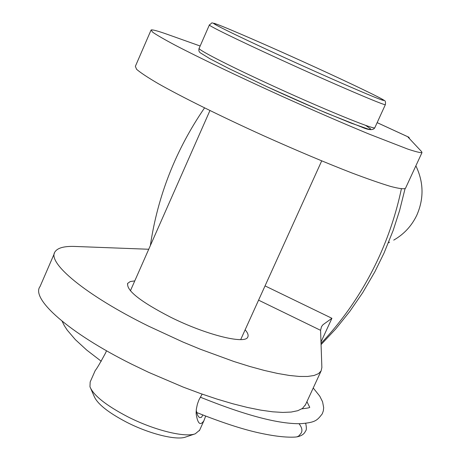 <?xml version="1.0" encoding="UTF-8"?>
<svg xmlns="http://www.w3.org/2000/svg" width="461" height="461" viewBox="0 0 461 461"><rect width="100%" height="100%" fill="white"/><g stroke="black" fill="none" stroke-linecap="round" stroke-linejoin="round"><path stroke-width="0.69" d="M134.773 280.893L130.238 281.562L127.766 283.29C126.014 290.234 140.23 301.506 170.42 317.105C205.762 334.79 245.189 344.586 247.764 337.095C248.686 335.349 247.816 332.905 245.143 329.782M54.335 253.533L40.061 286.517C30.535 298.59 68.539 332.802 131.719 364.196L148.569 372.309L183.178 387.084L200.305 393.475L216.9 399.053L232.672 403.732L247.361 407.438L260.73 410.134L272.595 411.8L282.795 412.428L291.214 412.048L297.777 410.699L302.456 408.423L305.545 404.625M148.736 249.257L75.189 246.462C64.569 246.047 57.896 247.759 55.176 251.591C46.279 262.176 85.095 294.925 148.615 326.181L182.85 341.999L200.23 349.19L233.929 361.51L249.655 366.432L264.268 370.425L277.545 373.439L289.289 375.45L299.35 376.453L307.62 376.458L314.027 375.496L318.534 373.623L321.133 370.886L321.87 367.48L320.574 330.318L258.575 300.151M405.046 188.716L399.606 210.487L393.152 230.471L384.013 253.101L374.851 271.806L362.68 292.706L349.738 311.503L335.844 328.826L321.069 344.598M401.387 188.872C396.253 213.149 388.542 236.424 378.262 258.684C363.522 290.344 344.442 318.574 321.029 343.376M200.149 46.014L167.343 34.345C157.8 30.95 152.384 29.498 151.093 29.982L152.654 32.189C156.769 35.042 164.208 39.341 174.961 45.086C199.048 57.654 238.423 76.532 281.031 95.859C313.728 110.582 343.128 123.341 369.244 134.145L407.731 149.076C415.759 151.744 420.513 152.914 421.994 152.585L421.585 151.611L408.066 137.165L408.815 137.228L377.144 122.649M150.914 30.397L135.361 66.332L136.583 69.3C140.461 72.665 147.664 77.431 158.186 83.602C181.813 96.983 220.819 116.322 263.271 135.58C295.876 150.194 325.316 162.612 351.582 172.835C367.457 178.828 380.44 183.351 390.536 186.405C398.765 188.572 403.738 189.229 405.45 188.388L405.547 188.18M150.344 245.615C157.725 195.769 175.791 149.86 204.546 107.897M409.691 138.899L408.815 137.228M265.04 285.895L331.914 318.297L322.988 324.711L321.513 326.647L320.574 330.318M196.236 410.048C196.968 414.341 198.144 416.865 199.774 417.62L201.451 417.32L202.892 415.015M205.658 416.099L203.941 420.674C200.305 426.079 197.711 423.832 196.161 413.932L196.323 409.218L197.412 404.038L198.996 399.779L202.143 394.126M106.514 350.752L105.609 352.89C100.1 363.095 96.643 368.961 95.243 370.494L90.172 381.985L89.964 386.785C93.497 395.405 105.944 405.328 127.299 416.542C153.72 430.125 184.953 437.846 195.262 433.801L199.619 430.205M195.262 433.801L185.668 437.034C176.517 440.595 149.399 433.939 126.521 422.161C108.018 412.439 97.202 403.761 94.067 396.143L90.898 388.905M299.028 423.705C301.984 427.514 302.664 430.689 301.079 433.213L298.814 435.968L297.028 436.838L295.294 437.068C286.022 437.593 273.805 436.169 258.644 432.804C242.279 429.203 221.637 422.443 196.714 412.532M416.848 215.103C424.045 198.564 423.722 182.141 415.868 165.839C423.728 182.13 424.057 198.553 416.859 215.097C411.725 225.884 404.015 234.223 393.723 240.112C404.009 234.228 411.719 225.89 416.848 215.103M331.914 318.297L320.983 342.033M389.585 242.204L388.427 242.791M209.34 25.027L199.187 48.221C196.328 48.878 225.763 64.177 267.743 83.522C321.012 108.179 375.26 130.388 374.833 127.714L374.879 127.605M278.761 58.789C236.631 39.508 206.833 24.865 209.392 24.9C213.512 22.278 209.432 22.358 216.964 24.283C227.336 27.983 273.788 48.209 315.019 67.104C273.494 48.111 228.374 28.38 216.48 24.116C203.883 19.523 232.736 33.912 280.801 55.908C328.756 77.869 377.594 99.017 383.028 100.308C389.222 101.939 356.595 86.103 315.007 67.093C352.331 84.144 382.238 98.596 383.99 100.302C385.292 100.533 385.753 101.973 385.379 104.624C386.209 106.433 332.225 83.332 278.761 58.789M365.51 125.306L370.552 128.821L370.362 129.385L368.299 129.103L351 123.081L319.531 110.127L267.063 86.754M127.455 283.999L127.766 283.29M421.994 152.585L405.45 188.388M305.234 405.294L321.133 370.886M408.947 137.269L377.15 122.632M196.138 411.661L196.161 413.932M199.089 48.44C198.501 50.612 199.083 52.179 200.829 53.142L209.98 58.772L229.054 68.631L267.023 86.737C287.831 96.303 307.654 105.085 326.492 113.089L361.557 127.023C368.788 130.261 373.214 130.492 374.833 127.714L385.379 104.624M130.405 290.793L209.939 110.548M199.371 430.753L203.941 420.674M240.7 339.59L321.703 160.889M296.717 436.919C301.321 436.043 304.243 434.118 305.476 431.139C306.571 430.309 306.646 427.693 305.689 423.296M301.834 408.844C307.55 408.192 310.172 407.639 309.717 407.184M313.232 387.983L319.79 396.201L322.579 401.808L323.668 407.605L323.363 410.722L322.302 413.794C317.087 420.518 315.451 422.432 301.096 423.659C279.28 424.31 245.684 415.482 200.305 397.169L202.575 398.114M101.264 361.268L86.674 350.037L75.35 339.636L67.248 330.145L64.304 325.627L62.108 321.208M309.688 407.201L306.917 401.658"/></g></svg>
